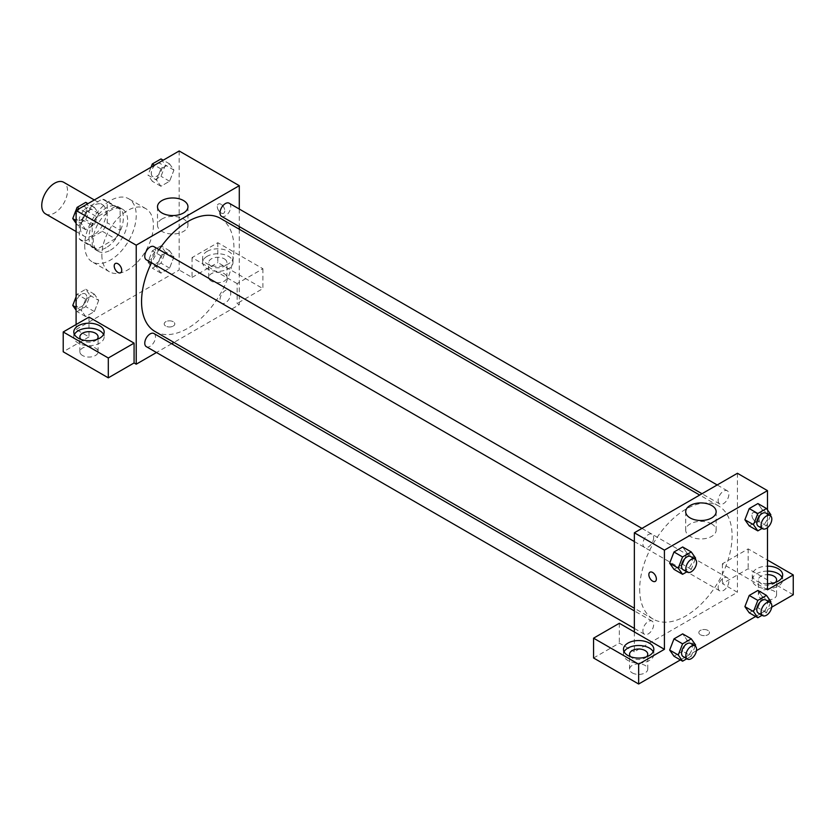 <?xml version="1.0" encoding="UTF-8"?>
<svg xmlns="http://www.w3.org/2000/svg" width="835" height="835" viewBox="0 0 835 835"><rect width="100%" height="100%" fill="white"/><g stroke="black" fill="none" stroke-linecap="round" stroke-linejoin="round"><path stroke-width="0.63" stroke-dasharray="4.17 3.13" d="M45.528 213.864A18.224 10.521 120 0 0 63.742 203.343A18.224 10.521 120 0 0 63.742 182.301M80.4 227.83A18.224 10.521 120 0 0 84.168 236.18A18.224 10.521 120 0 0 102.392 225.659A18.224 10.521 120 0 0 102.392 204.617A18.224 10.521 120 0 0 88.353 209.501A18.224 10.521 120 0 0 80.4 227.83M84.241 209.501L102.319 199.064A23.516 13.579 120 0 1 105.043 200.035A23.516 13.579 120 0 1 107.235 201.903L107.235 222.778A23.516 13.579 120 0 1 102.319 231.295L84.241 241.732A23.516 13.579 120 0 1 81.527 240.762A23.516 13.579 120 0 1 79.325 238.893L79.325 218.018A23.516 13.579 120 0 1 84.241 209.501L97.121 216.933L115.199 206.506L102.319 199.064M102.319 231.295L115.199 238.737L97.121 249.164L84.241 241.732M79.325 238.893L92.205 246.325L92.205 225.46L79.325 218.018M92.205 246.325A23.516 13.579 120 0 0 94.407 248.204A23.516 13.579 120 0 0 97.121 249.164M115.199 238.737A23.516 13.579 120 0 0 120.125 230.209L107.235 222.778M115.199 206.506A23.516 13.579 120 0 1 117.923 207.466A23.516 13.579 120 0 1 120.125 209.345L120.125 230.209M97.121 216.933A23.516 13.579 120 0 0 92.205 225.46M106.16 247.671A24.288 14.028 -60 0 1 94.021 248.872A24.288 14.028 -60 0 1 94.021 220.826A24.288 14.028 -60 0 1 118.309 206.798A24.288 14.028 -60 0 1 122.035 226.264A24.288 14.028 -60 0 1 106.16 247.671M110.46 250.145A24.288 14.028 120 0 0 126.325 228.738A24.288 14.028 120 0 0 122.609 209.272A24.288 14.028 120 0 0 103.884 215.785A24.288 14.028 120 0 0 93.28 240.229A24.288 14.028 120 0 0 98.311 251.356A24.288 14.028 120 0 0 110.46 250.145M120.125 209.345L107.235 201.903M84.69 245.187A36.437 21.042 120 0 0 92.236 261.866A36.437 21.042 120 0 0 128.673 240.835A36.437 21.042 120 0 0 128.673 198.761A36.437 21.042 120 0 0 100.597 208.52A36.437 21.042 120 0 0 84.69 245.187M101.87 255.103A36.437 21.042 120 0 0 109.416 271.792A36.437 21.042 120 0 0 145.854 250.75A36.437 21.042 120 0 0 145.854 208.677A36.437 21.042 120 0 0 117.777 218.436A36.437 21.042 120 0 0 101.87 255.103M179.17 150.978L179.17 269.987L76.1 329.491L76.1 324.523M98.697 300.381L94.355 311.559L85.681 316.569L81.339 310.401L85.681 299.212L94.355 294.202L98.697 300.381L94.355 311.559L85.681 316.569L81.339 310.401L85.681 299.212L94.355 294.202L98.697 300.381L90.107 295.423L85.765 306.602L77.091 311.612L76.1 310.213M156.573 266.96L160.915 255.781L169.588 250.771L173.93 256.94L169.588 268.118L160.915 273.128L156.573 266.96L160.915 255.781L169.588 250.771L173.93 256.94L169.588 268.118L160.915 273.128L156.573 266.96L147.983 262.002L152.325 250.824L161.009 245.814L165.34 251.982L161.009 263.161L152.325 268.171L147.983 262.002M156.573 180.089L160.915 168.9L169.588 163.89L173.93 170.069L169.588 181.247L160.915 186.257L156.573 180.089L160.915 168.9L169.588 163.89L173.93 170.069L169.588 181.247L160.915 186.257L156.573 180.089L147.983 175.131L151.062 167.198M81.339 223.519L85.681 212.34L94.355 207.33L98.697 213.499L94.355 224.688L85.681 229.698L81.339 223.519L85.681 212.34L94.355 207.33L98.697 213.499L94.355 224.688L85.681 229.698L81.339 223.519L76.1 220.503M221.035 204.283A5.313 3.069 -120 0 0 218.384 204.022A5.313 3.069 -120 0 0 218.384 210.159A5.313 3.069 -120 0 0 223.696 213.228A5.313 3.069 -120 0 0 224.511 208.969A5.313 3.069 -120 0 0 221.035 204.283A5.313 3.069 60 0 1 224.511 208.969A5.313 3.069 60 0 1 223.696 213.228A5.313 3.069 60 0 1 218.373 210.159A5.313 3.069 60 0 1 218.373 204.022A5.313 3.069 60 0 1 221.035 204.283M237.14 283.618L192.05 257.587L217.82 242.714L262.91 268.745L237.14 283.618L237.14 303.449L239.29 304.692L173.941 342.423M192.05 257.587L192.05 277.418L179.17 269.987M239.29 209.053L239.29 226.588M239.29 229.239L239.29 304.692M207.08 251.387A15.187 8.768 180 0 1 223.623 249.488A15.187 8.768 180 0 1 232.996 257.587A15.187 8.768 180 0 1 217.82 266.355A15.187 8.768 180 0 1 202.634 257.587A15.187 8.768 180 0 1 207.08 251.387M207.08 256.345A15.187 8.768 0 0 0 202.634 262.545A15.187 8.768 0 0 0 217.82 271.312A15.187 8.768 0 0 0 232.996 262.545A15.187 8.768 0 0 0 223.623 254.445A15.187 8.768 0 0 0 207.08 256.345M224.26 258.829A9.112 5.26 180 0 1 226.922 262.545A9.112 5.26 180 0 1 221.306 267.409A9.112 5.26 180 0 1 211.37 266.261A9.112 5.26 180 0 1 208.708 262.545A9.112 5.26 180 0 1 214.334 257.691A9.112 5.26 180 0 1 224.26 258.829M211.37 281.144A9.112 5.26 180 0 1 208.708 277.418A9.112 5.26 180 0 1 217.82 272.158A9.112 5.26 180 0 1 226.922 277.418A9.112 5.26 180 0 1 221.306 282.282A9.112 5.26 180 0 1 211.37 281.144M262.91 268.745L262.91 288.576L237.14 303.449M217.82 242.714L217.82 262.545L262.91 288.576M192.05 277.418L217.82 262.545M161.959 218.989A15.228 8.799 0 0 0 157.491 225.21A15.228 8.799 0 0 0 172.73 233.998A15.228 8.799 0 0 0 187.959 225.21A15.228 8.799 0 0 0 178.554 217.079A15.228 8.799 0 0 0 161.959 218.989M88.99 317.091L88.99 336.923L76.1 329.491M120.637 272.721L120.637 272.721A5.313 3.069 -120 0 0 120.637 266.584A5.313 3.069 -120 0 0 115.324 263.516L115.314 263.526M74.419 334.449A15.187 8.768 0 0 0 73.804 336.923A15.187 8.768 0 0 0 88.99 345.69A15.187 8.768 0 0 0 104.166 336.923A15.187 8.768 0 0 0 103.55 334.449M97.017 339.407A9.112 5.26 180 0 1 82.55 340.638A9.112 5.26 180 0 1 80.953 339.407M82.55 355.522A9.112 5.26 180 0 1 79.878 351.796A9.112 5.26 180 0 1 88.99 346.535A9.112 5.26 180 0 1 98.092 351.796A9.112 5.26 180 0 1 92.476 356.66A9.112 5.26 180 0 1 82.55 355.522M88.99 336.923L63.22 351.796M173.262 326.078A5.313 3.069 0 0 0 174.818 323.907A5.313 3.069 0 0 0 169.505 320.838A5.313 3.069 0 0 0 164.192 323.907A5.313 3.069 0 0 0 167.47 326.746A5.313 3.069 0 0 0 173.262 326.078A5.313 3.069 180 0 1 167.47 326.736A5.313 3.069 180 0 1 164.192 323.907A5.313 3.069 180 0 1 169.505 320.838A5.313 3.069 180 0 1 174.818 323.907A5.313 3.069 180 0 1 173.262 326.078M171.645 343.749L156.458 352.516M146.344 259.8A7.588 4.384 120 0 0 152.189 257.764A7.588 4.384 120 0 0 155.508 250.124A7.588 4.384 120 0 0 153.932 246.649M230.742 293.565A7.588 4.384 120 0 0 229.166 290.089A7.588 4.384 120 0 0 223.321 292.125A7.588 4.384 120 0 0 220.002 299.755A7.588 4.384 120 0 0 221.578 303.23A7.588 4.384 120 0 0 227.423 301.205A7.588 4.384 120 0 0 230.742 293.565M146.344 346.671A7.588 4.384 120 0 0 152.189 344.636A7.588 4.384 120 0 0 155.508 336.996A7.588 4.384 120 0 0 153.932 333.52M221.578 216.359A7.588 4.384 120 0 0 227.423 214.324A7.588 4.384 120 0 0 230.742 206.683A7.588 4.384 120 0 0 229.166 203.208M155.08 331.537A65.349 37.732 120 0 0 205.441 314.023A65.349 37.732 120 0 0 233.967 248.266A65.349 37.732 120 0 0 220.43 218.352M159.099 249.634A65.349 37.732 120 0 0 151.511 262.774M639.683 589.218A65.349 37.732 120 0 0 653.221 619.132A65.349 37.732 120 0 0 718.57 581.4A65.349 37.732 120 0 0 718.57 505.947A65.349 37.732 120 0 0 668.209 523.451A65.349 37.732 120 0 0 639.683 589.218M653.638 537.719A7.588 4.384 -60 0 1 650.329 545.359A7.588 4.384 -60 0 1 644.484 547.395A7.588 4.384 -60 0 1 644.484 538.627A7.588 4.384 -60 0 1 652.072 534.243A7.588 4.384 -60 0 1 653.638 537.719M718.142 587.36A7.588 4.384 120 0 0 719.718 590.836A7.588 4.384 120 0 0 727.306 586.452A7.588 4.384 120 0 0 727.306 577.684A7.588 4.384 120 0 0 721.461 579.72A7.588 4.384 120 0 0 718.142 587.36M642.908 630.79A7.588 4.384 120 0 0 644.484 634.266A7.588 4.384 120 0 0 652.072 629.882A7.588 4.384 120 0 0 652.072 621.125A7.588 4.384 120 0 0 646.217 623.15A7.588 4.384 120 0 0 642.908 630.79M718.142 500.478A7.588 4.384 120 0 0 719.718 503.954A7.588 4.384 120 0 0 727.306 499.57A7.588 4.384 120 0 0 727.306 490.803A7.588 4.384 120 0 0 721.461 492.838A7.588 4.384 120 0 0 718.142 500.478M634.36 631.959L634.36 651.791L737.42 592.286L722.39 583.613L748.16 568.739L793.25 594.77M737.42 473.278L737.42 592.286M700.388 634.746A5.313 3.069 0 0 0 706.18 635.414A5.313 3.069 0 0 0 709.458 632.575A5.313 3.069 0 0 0 704.145 629.506A5.313 3.069 0 0 0 698.832 632.575A5.313 3.069 0 0 0 700.388 634.746A5.313 3.069 180 0 1 698.832 632.575A5.313 3.069 180 0 1 704.145 629.506A5.313 3.069 180 0 1 709.458 632.575A5.313 3.069 180 0 1 706.18 635.404A5.313 3.069 180 0 1 700.388 634.746M761.04 598.486A9.112 5.26 0 0 0 770.966 599.624A9.112 5.26 0 0 0 776.592 594.77A9.112 5.26 0 0 0 767.48 589.51A9.112 5.26 0 0 0 758.378 594.77A9.112 5.26 0 0 0 761.04 598.486M632.21 672.864A9.112 5.26 0 0 0 642.146 674.012A9.112 5.26 0 0 0 647.762 669.148A9.112 5.26 0 0 0 638.66 663.888A9.112 5.26 0 0 0 629.548 669.148A9.112 5.26 0 0 0 632.21 672.864M680.4 659.921L696.484 650.632M755.633 616.491L771.717 607.202M593.57 657.99L619.33 643.117L634.36 651.791M775.517 582.371A9.112 5.26 180 0 1 761.04 583.613A9.112 5.26 180 0 1 758.378 579.897A9.112 5.26 180 0 1 767.48 574.637M767.48 571.13A15.187 8.768 0 0 0 756.75 573.697A15.187 8.768 0 0 0 752.304 579.897A15.187 8.768 0 0 0 767.48 588.654A15.187 8.768 0 0 0 782.666 579.897A15.187 8.768 0 0 0 782.051 577.413M767.48 583.696A15.187 8.768 180 0 1 752.304 574.939A15.187 8.768 180 0 1 756.75 568.739A15.187 8.768 180 0 1 767.48 566.172M646.687 656.748A9.112 5.26 180 0 1 632.21 657.99A9.112 5.26 180 0 1 630.623 656.748M624.089 651.791A15.187 8.768 0 0 0 623.474 654.275A15.187 8.768 0 0 0 638.66 663.042A15.187 8.768 0 0 0 653.836 654.275A15.187 8.768 0 0 0 653.221 651.791M619.33 623.286L619.33 643.117M767.48 589.813L722.39 563.782L748.16 548.898L767.48 560.055M748.16 548.898L748.16 568.739M722.39 563.782L722.39 583.613M744.893 606.617L749.245 595.438M762.251 596.597L757.909 590.428L762.261 596.587L757.898 607.786L749.235 612.796L757.909 607.786L762.251 596.597L770.841 601.565M762.251 509.726L757.898 520.904L749.235 525.914L757.909 520.904L762.251 509.726L757.909 503.557L762.251 509.726L770.841 514.684M744.893 519.746L749.245 508.567M687.017 553.156L682.675 546.988L687.017 553.167L682.665 564.345L673.991 569.355L682.675 564.345L687.017 553.167L695.597 558.124M669.66 563.187L674.002 551.998M669.66 650.058L674.002 638.879M695.597 644.996L687.017 640.038L682.675 633.869L687.017 640.028L682.665 651.216M695.2 646.029L691.265 656.185L682.675 651.227L673.991 656.237L682.675 651.227L687.017 640.038M767.48 509.914L767.48 527.668M711.691 523.942A15.228 8.799 0 0 0 695.096 522.032A15.228 8.799 0 0 0 685.692 530.162A15.228 8.799 0 0 0 700.92 538.951A15.228 8.799 0 0 0 716.159 530.162A15.228 8.799 0 0 0 711.691 523.942M655.266 581.39L655.266 581.39A5.313 3.069 -120 0 0 655.266 575.252A5.313 3.069 -120 0 0 649.954 572.184L649.954 572.184M755.675 512.951A5.313 3.069 -120 0 0 753.013 512.69A5.313 3.069 -120 0 0 753.013 518.827A5.313 3.069 -120 0 0 758.326 521.896A5.313 3.069 -120 0 0 759.14 517.637A5.313 3.069 -120 0 0 755.675 512.951A5.313 3.069 60 0 1 759.14 517.637A5.313 3.069 60 0 1 758.326 521.896A5.313 3.069 60 0 1 753.013 518.827A5.313 3.069 60 0 1 753.013 512.69A5.313 3.069 60 0 1 755.675 512.951M695.2 559.158L691.265 569.303L686.85 571.85M683.124 569.71A7.588 4.384 120 0 0 690.722 565.326A7.588 4.384 120 0 0 690.722 556.559M691.265 569.303L682.675 564.345M770.434 515.717L766.499 525.873L762.084 528.419M758.368 526.269A7.588 4.384 120 0 0 765.956 521.885A7.588 4.384 120 0 0 765.956 513.118M766.499 525.873L757.909 520.904M691.265 656.185L686.85 658.731M683.124 656.581A7.588 4.384 120 0 0 690.722 652.198A7.588 4.384 120 0 0 690.722 643.43M770.434 602.599L766.499 612.744L762.084 615.291M758.368 613.14A7.588 4.384 120 0 0 765.956 608.767A7.588 4.384 120 0 0 765.956 600M766.499 612.744L757.909 607.786M85.765 202.373L90.107 208.541L85.765 219.73L77.091 224.74L76.1 223.331M76.058 216.651A7.588 4.384 120 0 0 77.634 220.127A7.588 4.384 120 0 0 85.222 215.743A7.588 4.384 120 0 0 85.222 206.976A7.588 4.384 120 0 0 79.377 209.011A7.588 4.384 120 0 0 76.058 216.651A7.588 4.384 120 0 0 77.603 220.106A7.588 4.384 120 0 0 85.191 215.722A7.588 4.384 120 0 0 85.191 206.955A7.588 4.384 120 0 0 79.335 208.99A7.588 4.384 120 0 0 76.027 216.63M98.697 213.499L90.107 208.541M94.355 224.688L85.765 219.73M85.681 229.698L77.091 224.74M85.681 212.34L79.283 208.646M94.355 207.33L87.957 203.636M161.009 158.932L165.34 165.111L161.009 176.289L152.325 181.299L147.983 175.131M151.302 173.221A7.588 4.384 120 0 0 152.868 176.686A7.588 4.384 120 0 0 160.456 172.313A7.588 4.384 120 0 0 160.456 163.545A7.588 4.384 120 0 0 154.611 165.58A7.588 4.384 120 0 0 151.302 173.221M173.93 170.069L165.34 165.111M169.588 181.247L161.009 176.289M160.915 186.257L152.325 181.299M160.915 168.9L154.517 165.205M169.588 163.89L163.19 160.195M151.26 173.2A7.588 4.384 120 0 0 152.836 176.676A7.588 4.384 120 0 0 160.424 172.292A7.588 4.384 120 0 0 160.424 163.524A7.588 4.384 120 0 0 154.579 165.56A7.588 4.384 120 0 0 151.26 173.2M76.1 296.801L77.091 294.254L85.765 289.244L90.107 295.423M76.058 303.533A7.588 4.384 120 0 0 77.634 306.998A7.588 4.384 120 0 0 85.222 302.625A7.588 4.384 120 0 0 85.222 293.857A7.588 4.384 120 0 0 79.377 295.893A7.588 4.384 120 0 0 76.058 303.533A7.588 4.384 120 0 0 77.603 306.988A7.588 4.384 120 0 0 85.191 302.604A7.588 4.384 120 0 0 85.191 293.836A7.588 4.384 120 0 0 79.335 295.872A7.588 4.384 120 0 0 76.027 303.512M94.355 311.559L85.765 306.602M85.681 316.569L77.091 311.612M81.339 310.401L76.1 307.374M85.681 299.212L77.091 294.254M94.355 294.202L85.765 289.244M151.302 260.092A7.588 4.384 120 0 0 152.868 263.568A7.588 4.384 120 0 0 160.456 259.184A7.588 4.384 120 0 0 160.456 250.416A7.588 4.384 120 0 0 154.611 252.452A7.588 4.384 120 0 0 151.302 260.092M173.93 256.94L165.34 251.982M169.588 268.118L161.009 263.161M160.915 273.128L152.325 268.171M160.915 255.781L152.325 250.824M169.588 250.771L161.009 245.814M151.26 260.071A7.588 4.384 120 0 0 152.836 263.547A7.588 4.384 120 0 0 160.424 259.163A7.588 4.384 120 0 0 160.424 250.396A7.588 4.384 120 0 0 154.579 252.431A7.588 4.384 120 0 0 151.26 260.071M76.1 231.514L84.168 236.18M94.324 199.962L102.392 204.617M122.609 209.272L118.309 206.798M98.311 251.356L94.021 248.872M117.923 207.466L105.043 200.035M94.407 248.204L81.527 240.762M145.854 208.677L128.673 198.761M109.416 271.792L92.236 261.866M202.634 257.587L202.634 262.545M232.996 257.587L232.996 262.545M226.922 277.418L226.922 262.545M208.708 277.418L208.708 262.545M157.491 206.756L157.491 225.21M187.959 206.756L187.959 225.21M73.804 331.965L73.804 336.923M104.166 331.965L104.166 336.923M98.092 351.796L98.092 336.923M79.878 351.796L79.878 336.923M718.57 505.947L699.709 495.061M653.221 619.132L634.36 608.245M634.36 541.55L644.484 547.395M641.948 528.398L652.072 534.243M727.306 577.684L229.166 290.089M719.718 590.836L221.578 303.23M652.072 621.125L634.36 610.896M644.484 634.266L634.36 628.431M727.306 490.803L717.192 484.968M719.718 503.954L702.005 493.736M776.592 594.77L776.592 579.897M758.378 594.77L758.378 579.897M752.304 574.939L752.304 579.897M782.666 574.939L782.666 579.897M647.762 669.148L647.762 654.275M629.548 669.148L629.548 654.275M623.474 649.317L623.474 654.275M653.836 649.317L653.836 654.275M685.692 511.709L685.692 530.162M716.159 511.709L716.159 530.162"/><path stroke-width="1.25" d="M94.324 199.962L63.742 182.301A18.224 10.521 120 0 0 49.703 187.186A18.224 10.521 120 0 0 41.75 205.525A18.224 10.521 120 0 0 45.528 213.864L76.1 231.514M76.1 324.523L76.1 210.483L179.17 150.978L239.29 185.683L239.29 209.053M239.29 226.588L239.29 229.239M161.959 200.546A15.228 8.799 180 0 1 178.554 198.636A15.228 8.799 180 0 1 187.959 206.756A15.228 8.799 180 0 1 172.73 215.555A15.228 8.799 180 0 1 157.491 206.756A15.228 8.799 180 0 1 161.959 200.546M156.458 352.516L136.22 364.196L136.22 245.187L76.1 210.483M136.22 245.187L239.29 185.683M115.324 263.516A5.313 3.069 -120 0 0 114.51 267.774A5.313 3.069 -120 0 0 117.975 272.461A5.313 3.069 60 0 1 114.499 267.784A5.313 3.069 60 0 1 115.314 263.526A5.313 3.069 60 0 1 120.637 266.595A5.313 3.069 60 0 1 120.637 272.721A5.313 3.069 60 0 1 117.975 272.461A5.313 3.069 -120 0 0 120.637 272.721M134.08 343.122L88.99 317.091L63.22 331.965L108.31 357.996L134.08 343.122L134.08 362.954L136.22 364.196M78.25 325.765A15.187 8.768 180 0 1 94.793 323.865A15.187 8.768 180 0 1 104.166 331.965A15.187 8.768 180 0 1 88.99 340.732A15.187 8.768 180 0 1 73.804 331.965A15.187 8.768 180 0 1 78.25 325.765M103.55 334.449A15.187 8.768 0 0 0 78.25 330.723A15.187 8.768 0 0 0 74.419 334.449M80.953 339.407A9.112 5.26 180 0 1 79.878 336.923A9.112 5.26 180 0 1 85.504 332.069A9.112 5.26 180 0 1 95.43 333.207A9.112 5.26 180 0 1 98.092 336.923A9.112 5.26 180 0 1 97.017 339.407M108.31 357.996L108.31 377.837L134.08 362.954M63.22 331.965L63.22 351.796L108.31 377.837M173.941 342.423L171.645 343.749M641.948 528.398L153.932 246.649A7.588 4.384 120 0 0 146.344 251.032A7.588 4.384 120 0 0 146.344 259.8L634.36 541.55M634.36 610.896L153.932 333.52A7.588 4.384 120 0 0 148.087 335.555A7.588 4.384 120 0 0 144.768 343.195A7.588 4.384 120 0 0 146.344 346.671L634.36 628.431M717.192 484.968L229.166 203.208A7.588 4.384 120 0 0 223.321 205.243A7.588 4.384 120 0 0 220.002 212.883A7.588 4.384 120 0 0 221.578 216.359L702.005 493.736M699.709 495.061L220.43 218.352A65.349 37.732 120 0 0 159.099 249.634M151.511 262.774A65.349 37.732 120 0 0 141.553 301.623A65.349 37.732 120 0 0 155.08 331.537L634.36 608.245M634.36 631.959L619.33 623.286L593.57 638.159L638.66 664.19L664.42 649.317L634.36 631.959L634.36 532.782L737.42 473.278L767.48 490.636L767.48 509.914M593.57 638.159L593.57 657.99L638.66 684.022L680.4 659.921M696.484 650.632L755.633 616.491M771.717 607.202L793.25 594.77L793.25 574.939L767.48 589.813L767.48 527.668M767.48 574.637A9.112 5.26 180 0 1 773.93 576.171A9.112 5.26 180 0 1 776.592 579.897A9.112 5.26 180 0 1 775.517 582.371M782.051 577.413A15.187 8.768 0 0 0 767.48 571.13M767.48 566.172A15.187 8.768 180 0 1 782.666 574.939A15.187 8.768 180 0 1 767.48 583.696M630.623 656.748A9.112 5.26 180 0 1 629.548 654.275A9.112 5.26 180 0 1 638.66 649.014A9.112 5.26 180 0 1 647.762 654.275A9.112 5.26 180 0 1 646.687 656.748M653.221 651.791A15.187 8.768 0 0 0 627.92 648.075A15.187 8.768 0 0 0 624.089 651.791M627.92 643.117A15.187 8.768 180 0 1 644.463 641.217A15.187 8.768 180 0 1 653.836 649.317A15.187 8.768 180 0 1 638.66 658.074A15.187 8.768 180 0 1 623.474 649.317A15.187 8.768 180 0 1 627.92 643.117M638.66 664.19L638.66 684.022M767.48 560.055L793.25 574.939M757.825 600.396L749.235 595.438L757.909 590.428L749.235 595.438L744.893 606.617L749.235 612.796L744.893 606.617L753.483 611.585L757.825 600.396L766.499 595.386L770.841 601.565L770.434 602.599M762.084 528.419L757.825 530.883L749.235 525.914L744.883 519.756L749.235 508.567L757.909 503.557L749.235 508.567L757.825 513.525L766.499 508.515L770.841 514.684L770.434 515.717M686.85 571.85L682.581 574.313L673.991 569.355L669.649 563.197L673.991 551.998L682.675 546.988L673.991 551.998L682.581 556.955L691.265 551.945L695.597 558.124L695.2 559.158M682.581 643.837L673.991 638.879L682.675 633.869L673.991 638.879L669.66 650.058L673.991 656.237L669.66 650.058L678.25 655.016L682.581 643.837L691.265 638.827L695.597 644.996L695.2 646.029M664.42 649.317L664.42 550.14L767.48 490.636M711.691 505.499A15.228 8.799 180 0 1 716.159 511.709A15.228 8.799 180 0 1 700.92 520.508A15.228 8.799 180 0 1 685.692 511.709A15.228 8.799 180 0 1 695.096 503.589A15.228 8.799 180 0 1 711.691 505.499M664.42 550.14L634.36 532.782M649.954 572.184A5.313 3.069 -120 0 0 649.139 576.442A5.313 3.069 -120 0 0 652.615 581.129A5.313 3.069 60 0 1 649.139 576.453A5.313 3.069 60 0 1 649.954 572.194A5.313 3.069 60 0 1 655.266 575.263A5.313 3.069 60 0 1 655.266 581.39A5.313 3.069 60 0 1 652.615 581.129A5.313 3.069 -120 0 0 655.266 581.39M682.581 574.313L678.25 568.144L682.581 556.955M695.012 559.033L690.722 556.559A7.588 4.384 120 0 0 684.867 558.594A7.588 4.384 120 0 0 681.558 566.234A7.588 4.384 120 0 0 683.124 569.71L687.424 572.184A7.588 4.384 120 0 0 695.012 567.8A7.588 4.384 120 0 0 695.012 559.033A7.588 4.384 120 0 0 689.167 561.068A7.588 4.384 120 0 0 685.848 568.708A7.588 4.384 120 0 0 687.424 572.184M673.991 569.355L669.66 563.187L678.25 568.144M691.265 551.945L682.675 546.988M757.825 530.883L753.483 524.704L757.825 513.525M770.246 515.602L765.956 513.118A7.588 4.384 120 0 0 760.101 515.153A7.588 4.384 120 0 0 756.792 522.793A7.588 4.384 120 0 0 758.368 526.269L762.658 528.753A7.588 4.384 120 0 0 770.246 524.37A7.588 4.384 120 0 0 770.246 515.602A7.588 4.384 120 0 0 764.401 517.637A7.588 4.384 120 0 0 761.082 525.278A7.588 4.384 120 0 0 762.658 528.753M749.235 525.914L744.893 519.746L753.483 524.704M766.499 508.515L757.909 503.557M686.85 658.731L682.581 661.195L678.25 655.016M695.012 645.914L690.722 643.43A7.588 4.384 120 0 0 684.867 645.465A7.588 4.384 120 0 0 681.558 653.106A7.588 4.384 120 0 0 683.124 656.581L687.424 659.066A7.588 4.384 120 0 0 695.012 654.682A7.588 4.384 120 0 0 695.012 645.914A7.588 4.384 120 0 0 689.167 647.95A7.588 4.384 120 0 0 685.848 655.59A7.588 4.384 120 0 0 687.424 659.066M682.581 661.195L673.991 656.237M691.265 638.827L682.675 633.869M762.084 615.291L757.825 617.754L753.483 611.585M770.246 602.473L765.956 600A7.588 4.384 120 0 0 760.101 602.035A7.588 4.384 120 0 0 756.792 609.665A7.588 4.384 120 0 0 758.368 613.14L762.658 615.625A7.588 4.384 120 0 0 770.246 611.241A7.588 4.384 120 0 0 770.246 602.473A7.588 4.384 120 0 0 764.401 604.509A7.588 4.384 120 0 0 761.082 612.149A7.588 4.384 120 0 0 762.658 615.625M757.825 617.754L749.235 612.796M766.499 595.386L757.909 590.428M76.1 223.331L72.749 218.561L77.091 207.383L85.765 202.373L87.957 203.636M76.1 220.503L72.749 218.561M79.283 208.646L77.091 207.383M151.062 167.198L152.325 163.942L161.009 158.932L163.19 160.195M154.517 165.205L152.325 163.942M76.1 310.213L72.749 305.443L76.1 296.801M76.1 307.374L72.749 305.443"/></g></svg>
